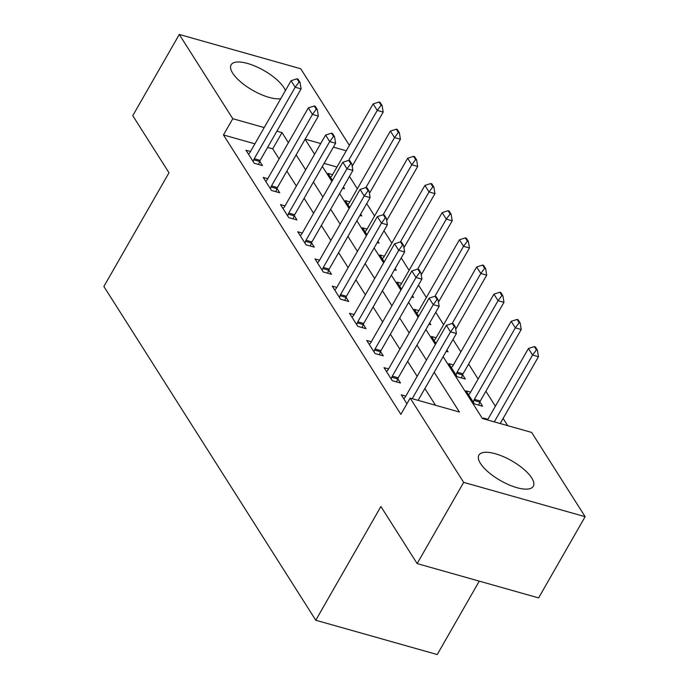 <?xml version="1.0" encoding="UTF-8"?>
<svg xmlns="http://www.w3.org/2000/svg" width="689" height="689" viewBox="0 0 689 689"><rect width="100%" height="100%" fill="white"/><g stroke="black" fill="none" stroke-linecap="round" stroke-linejoin="round"><path stroke-width="1.03" d="M480.5 463.482A31.341 11.368 -150.2 0 1 478.907 455.136A31.341 11.368 -150.2 0 1 503.426 456.661A31.341 11.368 -150.2 0 1 531.71 477.942A31.341 11.368 -150.2 0 1 533.303 486.288A31.341 11.368 -150.2 0 1 508.783 484.755A31.341 11.368 -150.2 0 1 480.5 463.482M280.767 98.673A31.341 11.368 -150.2 0 1 255.102 91.637A31.341 11.368 -150.2 0 1 232.701 73.18A31.341 11.368 -150.2 0 1 231.108 64.844A31.341 11.368 -150.2 0 1 255.628 66.368A31.341 11.368 -150.2 0 1 283.911 87.649A31.341 11.368 -150.2 0 1 285.418 90.552M479.277 581.146L437.239 654.55L315.777 620.238L103.875 286.478L169.003 172.758L132.762 115.674L179.278 34.45L300.74 68.762L349.375 145.362M507.724 425.664L503.134 418.43M495.382 406.217L485.874 391.249M478.123 379.045L468.615 364.068M460.863 351.864L453 339.47M443.613 324.683L435.741 312.298M426.353 297.502L418.49 285.117M409.094 270.321L401.231 257.936M391.843 243.148L383.98 230.755M374.583 215.967L366.72 203.574M357.324 188.786L349.461 176.401M443.139 356.687L482.395 418.507L531.632 432.425L585.125 516.681L463.663 482.369L410.17 398.113L459.417 412.022L434.199 372.301M463.663 482.369L417.146 563.593L538.609 597.906L585.125 516.681M336.973 167.014L324.097 163.379M332.572 174.696L328.033 173.413L332.451 180.363M342.674 188.252L344.526 188.777L343.398 186.995M349.831 201.877L345.292 200.594L349.702 207.544M359.925 215.433L361.785 215.958L360.648 214.176M367.091 229.049L362.552 227.775L366.961 234.725M377.184 242.614L379.036 243.139L377.908 241.357M384.341 256.23L379.803 254.947L384.221 261.898M394.444 269.795L396.296 270.312L395.167 268.529M401.601 283.412L397.062 282.128L401.472 289.079M411.695 296.968L413.555 297.493L412.418 295.71M418.86 310.593L414.322 309.309L418.731 316.26M428.954 324.149L430.806 324.674L429.678 322.891M436.111 337.774L431.572 336.49L435.991 343.441M446.214 351.33L448.065 351.855L446.928 350.072M453.371 364.946L448.832 363.671L457.117 376.711L465.325 379.036L462.595 374.738M470.63 392.127L466.091 390.844L474.368 403.892L482.576 406.209L479.854 401.92M487.881 419.308L483.342 418.025L483.928 418.946M254.904 143.829L223.469 134.949L400.869 414.356L410.17 398.113M435.508 405.27L424.898 388.553M417.146 376.34L407.638 361.372M399.887 349.168L390.379 334.191M382.628 321.987L373.128 307.01M365.377 294.806L355.868 279.837M348.117 267.625L338.609 252.656M330.858 240.444L321.358 225.475M313.607 213.271L304.099 198.294M296.348 186.09L286.839 171.113M279.097 158.909L272.715 148.858L267.59 147.42M250.503 151.511L245.964 150.228L254.25 163.276L262.457 165.593L259.736 161.304M267.763 178.692L263.224 177.409L271.509 190.457L279.717 192.774L276.987 188.476M285.022 205.873L280.483 204.59L288.76 217.629L296.968 219.955L294.246 215.657M302.273 233.046L297.734 231.762L306.019 244.81L314.227 247.127L311.506 242.838M319.532 260.227L314.994 258.943L323.279 271.991L331.487 274.308L328.756 270.019M336.792 287.408L332.253 286.124L340.53 299.172L348.737 301.489L346.016 297.2M354.043 314.589L349.504 313.306L357.789 326.353L365.997 328.67L363.275 324.373M371.302 341.77L366.763 340.487L375.049 353.526L383.256 355.851L380.526 351.554M388.562 368.942L384.023 367.659L392.299 380.707L400.507 383.024L397.786 378.735M405.812 396.123L401.274 394.84L406.941 403.763M417.146 563.593L380.905 506.518L315.777 620.238M223.469 134.949L232.779 118.706L179.278 34.45M288.398 142.666L282.016 132.615L276.9 131.168M264.206 127.586L232.779 118.706M426.448 360.097L416.94 345.129M409.188 332.916L399.689 317.948M391.938 305.735L382.429 290.767M374.678 278.563L365.17 263.586M357.419 251.382L347.919 236.405M340.168 224.201L330.66 209.232M322.908 197.02L313.4 182.051M305.649 169.838L296.149 154.87M305.089 139.256L314.597 154.224M322.349 166.437L331.848 181.405M339.599 193.618L349.108 208.586M356.859 220.79L366.367 235.767M374.118 247.971L383.618 262.948M391.369 275.152L400.877 290.121M408.629 302.333L418.137 317.302M425.888 329.514L435.388 344.483M346.274 150.77L333.398 147.136M320.712 143.545L305.149 139.152M272.715 148.858L282.016 132.615M299.043 82.069L300.025 82.353L297.958 79.089L296.976 78.813L299.043 82.069L295.193 87.227L301.11 88.898L260.166 160.382A4.022 2.127 -74.2 0 0 259.667 161.467L258.573 164.499M248.488 154.19L249.487 153.07A4.022 2.127 -74.2 0 0 250.116 152.191L291.059 80.708L295.193 87.227L254.258 158.711A4.022 2.127 -74.2 0 0 253.759 159.796L253.139 161.519M296.976 78.813L291.059 80.708M301.11 88.898L300.025 82.353M352.182 166.204L383.179 112.083L377.262 110.412L373.128 103.893L332.184 175.376A4.022 2.127 105.8 0 1 331.555 176.255L330.556 177.374M382.094 105.538L380.027 102.273L379.045 101.998L381.112 105.253L382.094 105.538L383.179 112.083M348.651 160.373L377.262 110.412L381.112 105.253M373.128 103.893L379.045 101.998M316.303 109.25L317.284 109.534L315.217 106.27L314.227 105.994L316.303 109.25L312.453 114.408L318.361 116.079L277.426 187.563A4.022 2.127 -74.2 0 0 276.926 188.648L275.833 191.68M265.739 181.371L266.746 180.251A4.022 2.127 -74.2 0 0 267.375 179.373L308.31 107.889L312.453 114.408L271.518 185.892A4.022 2.127 -74.2 0 0 271.018 186.977L270.398 188.7M314.227 105.994L308.31 107.889M318.361 116.079L317.284 109.534M333.554 136.431L334.544 136.706L332.468 133.451L331.487 133.166L333.554 136.431L329.712 141.589L335.621 143.26L294.685 214.744A4.022 2.127 -74.2 0 0 294.186 215.829L293.092 218.852M282.998 208.552L284.006 207.432A4.022 2.127 -74.2 0 0 284.635 206.545L325.57 135.07L329.712 141.589L288.769 213.073A4.022 2.127 -74.2 0 0 288.278 214.158L287.649 215.881M331.487 133.166L325.57 135.07M335.621 143.26L334.544 136.706M350.813 163.612L351.795 163.887L349.728 160.623L348.737 160.348L350.813 163.612L346.963 168.771L352.871 170.441L311.936 241.917A4.022 2.127 -74.2 0 0 311.437 243.01L310.343 246.033M300.249 235.733L301.257 234.613A4.022 2.127 -74.2 0 0 301.885 233.726L342.829 162.242L346.963 168.771L306.028 240.254A4.022 2.127 -74.2 0 0 305.528 241.339L304.908 243.062M348.737 160.348L342.829 162.242M352.871 170.441L351.795 163.887M369.433 193.385L400.43 139.264L394.521 137.593L390.379 131.074L349.444 202.557A4.022 2.127 105.8 0 1 348.815 203.436L347.807 204.555M399.353 132.719L397.286 129.454L396.296 129.179L398.371 132.434L399.353 132.719L400.43 139.264M365.911 187.554L394.521 137.593L398.371 132.434M390.379 131.074L396.296 129.179M386.693 220.566L417.689 166.445L411.781 164.774L407.638 158.255L366.703 229.73A4.022 2.127 105.8 0 1 366.074 230.617L365.067 231.737M416.612 159.891L414.537 156.636L413.555 156.351L415.622 159.615L416.612 159.891L417.689 166.445M383.162 214.735L411.781 164.774L415.622 159.615M407.638 158.255L413.555 156.351M403.952 247.747L434.94 193.626L429.032 191.955L424.898 185.427L383.954 256.911A4.022 2.127 105.8 0 1 383.325 257.798L382.317 258.909M433.863 187.072L431.796 183.808L430.806 183.532L432.881 186.797L433.863 187.072L434.94 193.626M400.421 241.917L429.032 191.955L432.881 186.797M424.898 185.427L430.806 183.532M368.072 190.793L369.054 191.068L366.979 187.804L365.997 187.529L368.072 190.793L364.223 195.952L370.131 197.622L329.196 269.098A4.022 2.127 -74.2 0 0 328.696 270.183L327.602 273.214M317.508 262.905L318.516 261.786A4.022 2.127 -74.2 0 0 319.145 260.907L360.08 189.423L364.223 195.952L323.287 267.427A4.022 2.127 -74.2 0 0 322.788 268.521L322.168 270.243M365.997 187.529L360.08 189.423M370.131 197.622L369.054 191.068M421.203 274.928L452.199 220.799L446.291 219.136L442.149 212.608L401.213 284.092A4.022 2.127 105.8 0 1 400.585 284.97L399.577 286.09M451.123 214.253L449.047 210.989L448.065 210.713L450.141 213.978L451.123 214.253L452.199 220.799M417.68 269.098L446.291 219.136L450.141 213.978M442.149 212.608L448.065 210.713M385.323 217.965L386.314 218.249L384.238 214.985L383.256 214.71L385.323 217.965L381.482 223.124L387.39 224.795L346.446 296.279A4.022 2.127 -74.2 0 0 345.956 297.364L344.862 300.395M334.768 290.086L335.776 288.967A4.022 2.127 -74.2 0 0 336.404 288.088L377.339 216.604L381.482 223.124L340.538 294.608A4.022 2.127 -74.2 0 0 340.039 295.693L339.419 297.415M383.256 214.71L377.339 216.604M387.39 224.795L386.314 218.249M402.583 245.146L403.565 245.43L401.498 242.166L400.507 241.891L402.583 245.146L398.733 250.305L404.641 251.976L363.706 323.46A4.022 2.127 -74.2 0 0 363.206 324.545L362.113 327.576M352.019 317.267L353.026 316.148A4.022 2.127 -74.2 0 0 353.655 315.269L394.59 243.785L398.733 250.305L357.798 321.789A4.022 2.127 -74.2 0 0 357.298 322.874L356.678 324.597M400.507 241.891L394.59 243.785M404.641 251.976L403.565 245.43M419.834 272.327L420.824 272.603L418.748 269.347L417.767 269.063L419.834 272.327L415.992 277.486L421.901 279.157L380.965 350.641A4.022 2.127 -74.2 0 0 380.466 351.726L379.372 354.749M369.278 344.448L370.286 343.329A4.022 2.127 -74.2 0 0 370.915 342.442L411.85 270.966L415.992 277.486L375.057 348.97A4.022 2.127 -74.2 0 0 374.558 350.055L373.938 351.778M417.767 269.063L411.85 270.966M421.901 279.157L420.824 272.603M437.093 299.508L438.075 299.784L436.008 296.52L435.026 296.244L437.093 299.508L433.252 304.667L439.16 306.338L398.216 377.813A4.022 2.127 -74.2 0 0 397.717 378.907L396.631 381.93M386.538 371.629L387.537 370.51A4.022 2.127 -74.2 0 0 388.165 369.623L429.109 298.139L433.252 304.667L392.308 376.151A4.022 2.127 -74.2 0 0 391.808 377.236L391.188 378.959M435.026 296.244L429.109 298.139M439.16 306.338L438.075 299.784M454.352 326.689L455.334 326.965L453.267 323.701L452.277 323.425L454.352 326.689L450.503 331.848L456.411 333.51L418.128 400.361M403.788 398.802L404.796 397.682A4.022 2.127 -74.2 0 0 405.425 396.804L446.36 325.32L450.503 331.848L412.22 398.69M452.277 323.425L446.36 325.32M456.411 333.51L455.334 326.965M438.462 302.101L469.459 247.98L463.551 246.309L459.408 239.789L418.473 311.273A4.022 2.127 105.8 0 1 417.835 312.151L416.836 313.271M468.382 241.434L466.307 238.17L465.325 237.894L467.392 241.15L468.382 241.434L469.459 247.98M434.931 296.27L463.551 246.309L467.392 241.15M459.408 239.789L465.325 237.894M455.713 329.282L486.71 275.161L480.801 273.49L476.659 266.97L435.724 338.454A4.022 2.127 105.8 0 1 435.095 339.332L434.087 340.452M485.633 268.607L483.566 265.351L482.576 265.067L484.651 268.331L485.633 268.607L486.71 275.161M452.191 323.451L480.801 273.49L484.651 268.331M476.659 266.97L482.576 265.067M461.441 377.934L462.534 374.911A4.022 2.127 105.8 0 1 463.034 373.826L503.969 302.342L498.061 300.671L493.918 294.151L452.983 365.626A4.022 2.127 105.8 0 1 452.354 366.514L451.347 367.633M502.892 295.788L500.817 292.532L499.835 292.248L501.902 295.512L502.892 295.788L503.969 302.342M456.006 374.962L456.626 373.24A4.022 2.127 105.8 0 1 457.126 372.155L498.061 300.671L501.902 295.512M493.918 294.151L499.835 292.248M478.7 405.115L479.785 402.092A4.022 2.127 105.8 0 1 480.285 400.998L521.229 329.523L515.32 327.852L511.178 321.324L470.234 392.808A4.022 2.127 105.8 0 1 469.605 393.695L468.606 394.806M520.143 322.969L518.076 319.705L517.094 319.429L519.161 322.693L520.143 322.969L521.229 329.523M473.257 402.143L473.877 400.421A4.022 2.127 105.8 0 1 474.376 399.336L515.32 327.852L519.161 322.693M511.178 321.324L517.094 319.429M500.197 423.546L538.479 356.695L532.571 355.033L528.429 348.505L487.511 419.954M537.403 350.15L535.336 346.886L534.345 346.61L536.421 349.874L537.403 350.15L538.479 356.695M494.289 421.875L532.571 355.033L536.421 349.874M528.429 348.505L534.345 346.61M253.759 159.796L259.667 161.467M254.258 158.711L260.166 160.382M271.018 186.977L276.926 188.648M271.518 185.892L277.426 187.563M288.278 214.158L294.186 215.829M288.769 213.073L294.685 214.744M305.528 241.339L311.437 243.01M306.028 240.254L311.936 241.917M322.788 268.521L328.696 270.183M323.287 267.427L329.196 269.098M340.039 295.693L345.956 297.364M340.538 294.608L346.446 296.279M357.298 322.874L363.206 324.545M357.798 321.789L363.706 323.46M374.558 350.055L380.466 351.726M375.057 348.97L380.965 350.641M391.808 377.236L397.717 378.907M392.308 376.151L398.216 377.813M463.034 373.826L457.126 372.155M462.534 374.911L456.626 373.24M480.285 400.998L474.376 399.336M479.785 402.092L473.877 400.421"/></g></svg>
